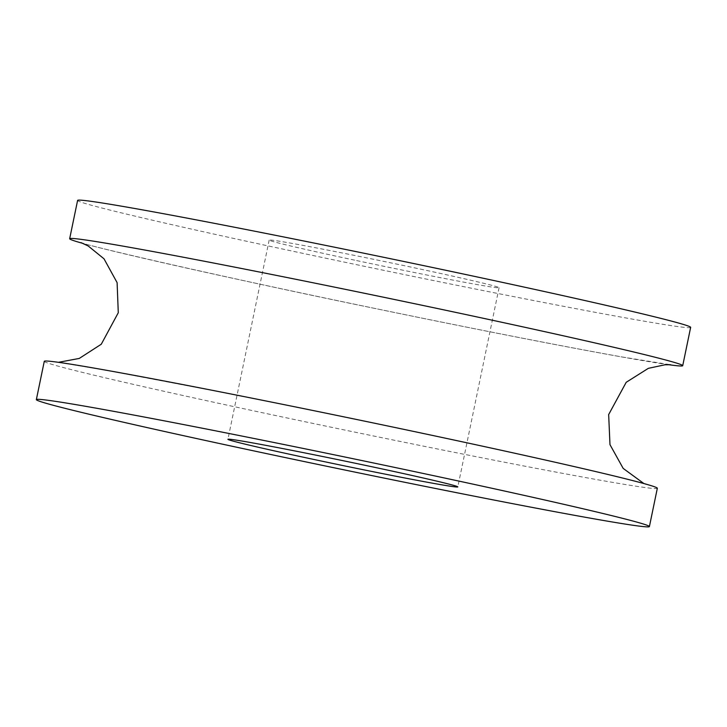 <?xml version="1.0" encoding="UTF-8"?>
<svg xmlns="http://www.w3.org/2000/svg" width="727" height="727" viewBox="0 0 727 727"><rect width="100%" height="100%" fill="white"/><g stroke="black" fill="none" stroke-linecap="round" stroke-linejoin="round"><path stroke-width="0.55" stroke-dasharray="3.63 2.73" d="M668.531 364.681A313.028 6.37 11.7 0 1 374.905 308.448A313.028 6.37 11.7 0 1 83.096 243.445M44.283 361.31A313.028 6.37 -168.3 0 0 349.514 431.029A313.028 6.37 -168.3 0 0 657.335 488.271M690.65 327.377A313.028 6.37 11.7 0 1 382.838 270.144A313.028 6.37 11.7 0 1 77.598 200.425M356.621 260.575A117.383 2.39 -168.3 0 0 499.076 287.701A117.383 2.39 -168.3 0 0 411.627 267.227A117.383 2.39 -168.3 0 0 269.181 240.092A117.383 2.39 -168.3 0 0 356.621 260.575M643.904 483.555L646.049 484.409C641.432 482.692 619.931 477.321 581.564 468.306C539.207 458.51 486.636 446.941 423.85 433.61C355.049 419.016 288.383 405.348 223.861 392.607L106.469 370.325L58.469 362.319M80.951 242.591C87.258 245.89 232.167 279.241 379.712 309.429C474.522 329.049 567.705 347.306 622.339 357.002L670.83 364.754M269.181 240.092L227.924 439.299M499.076 287.701L457.819 486.908"/><path stroke-width="1.09" d="M83.096 243.445A313.028 6.37 11.7 0 1 69.665 238.729A313.028 6.37 11.7 0 1 449.54 311.074A313.028 6.37 11.7 0 1 682.717 365.69A313.028 6.37 11.7 0 1 668.531 364.681M649.402 526.575L657.335 488.271A313.028 6.37 -168.3 0 0 424.15 433.655A313.028 6.37 -168.3 0 0 44.283 361.31L36.35 399.623A313.028 6.37 -168.3 0 0 341.581 469.342A313.028 6.37 -168.3 0 0 649.402 526.575A313.028 6.37 -168.3 0 0 416.226 471.968A313.028 6.37 -168.3 0 0 36.35 399.623M69.665 238.729L77.598 200.425A313.028 6.37 11.7 0 1 457.474 272.761A313.028 6.37 11.7 0 1 690.65 327.377L682.717 365.69M370.379 466.425A117.383 2.39 11.7 0 1 457.819 486.908A117.383 2.39 11.7 0 1 342.39 465.444A117.383 2.39 11.7 0 1 227.924 439.299A117.383 2.39 11.7 0 1 370.379 466.425M58.469 362.319L79.279 358.429L101.28 344.225L118.283 312.728L117.102 282.63L104.006 258.803L88.194 245.971L80.951 242.591M670.703 364.736L664.887 364.8L648.357 368.335L626.211 382.293L608.663 414.563L609.98 444.651L623.184 468.415L643.904 483.555"/></g></svg>
